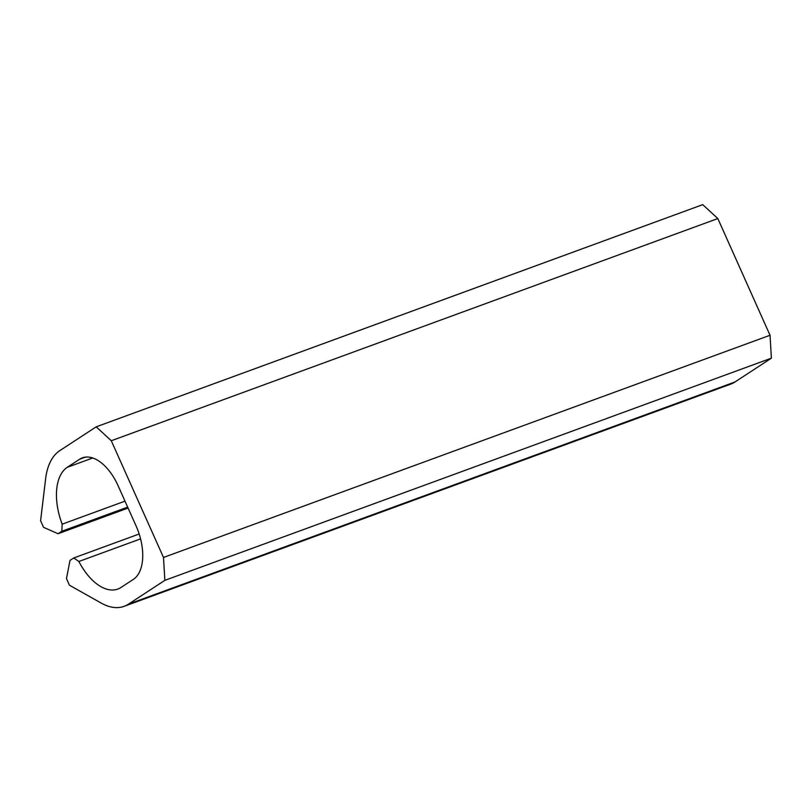 <?xml version="1.0" encoding="UTF-8"?>
<svg xmlns="http://www.w3.org/2000/svg" width="812" height="812" viewBox="0 0 812 812"><rect width="100%" height="100%" fill="white"/><g stroke="black" fill="none" stroke-linecap="round" stroke-linejoin="round"><path stroke-width="1.22" d="M770.03 335.265L163.496 557.458L111.285 440.743L717.828 218.55L770.03 335.265L771.4 358.153L164.856 580.347L163.496 557.458M128.093 508.068L58.058 533.717L43.554 527.333L40.6 520.746L45.604 478.836A69.193 37.9 -110.1 0 1 59.783 450.64L96.192 426.838L702.735 204.644L717.828 218.55M96.192 426.838L111.285 440.743M127.677 507.135L61.813 531.261L58.058 533.717M124.997 501.156L62.169 524.166L61.813 531.261M92.73 457.988L67.244 467.326A50.811 27.831 -110.1 0 0 62.169 524.166M67.244 467.326L79.627 459.227A44.112 24.157 -110.1 0 1 82.367 457.856A44.112 24.157 -110.1 0 1 118.136 485.809L136.051 525.861A44.112 24.157 -110.1 0 1 133.371 579.372L120.988 587.472A50.811 27.831 -110.1 0 1 117.831 589.055A50.811 27.831 -110.1 0 1 78.865 561.488L73.76 557.966L139.167 534.002M140.577 538.884L78.865 561.488M771.4 358.153L734.992 381.965A69.193 37.9 -110.1 0 1 730.698 384.127L124.155 606.32A69.193 37.9 -110.1 0 1 101.175 603.072L69.426 585.188L66.482 578.591L70.005 560.422L73.76 557.966M124.155 606.32A69.193 37.9 -110.1 0 0 128.448 604.158L164.856 580.347M85.351 457.136L79.627 459.227M734.992 381.965L128.448 604.158"/></g></svg>
